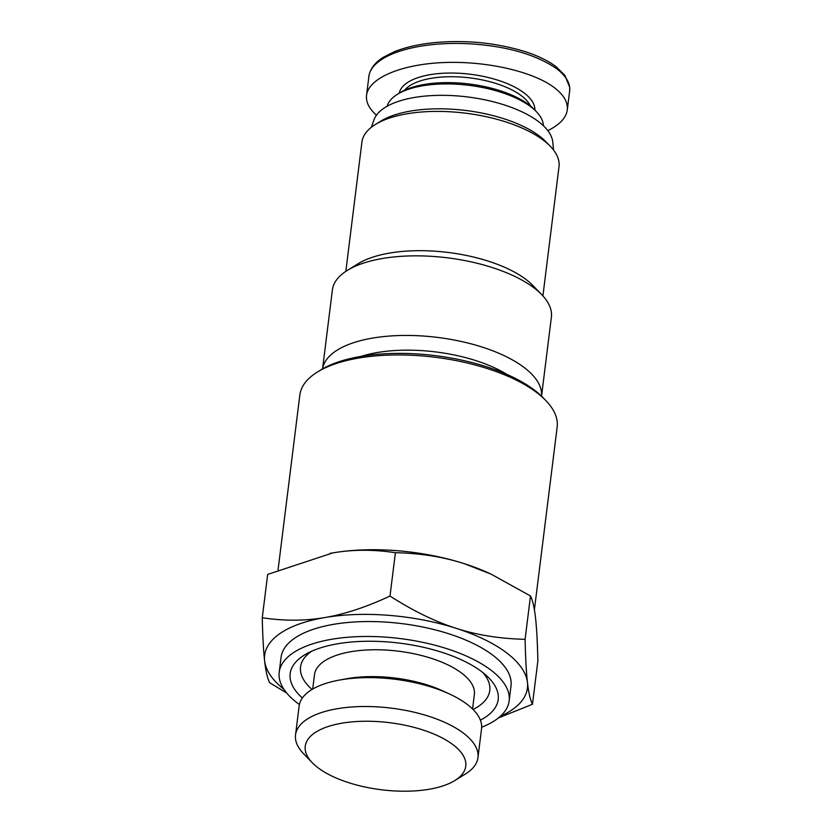 <?xml version="1.0" encoding="UTF-8"?>
<svg xmlns="http://www.w3.org/2000/svg" width="832" height="832" viewBox="0 0 832 832"><rect width="100%" height="100%" fill="white"/><g stroke="black" fill="none" stroke-linecap="round" stroke-linejoin="round"><path stroke-width="1.25" d="M454.854 780.52L465.556 773.895A91.915 38.397 -172.9 0 0 477.953 757.64A91.915 38.397 -172.9 0 0 391.487 708.167A91.915 38.397 -172.9 0 0 295.537 734.916A91.915 38.397 -172.9 0 0 303.566 753.709L312.312 762.767A80.881 33.79 7.1 0 1 389.678 722.696A80.881 33.79 7.1 0 1 454.854 780.52A80.881 33.79 7.1 0 1 317.928 767.707A80.881 33.79 7.1 0 1 312.312 762.767M477.953 757.64L481.551 728.738A91.915 38.397 -172.9 0 0 449.27 693.898A91.915 38.397 -172.9 0 0 338.967 680.16A91.915 38.397 -172.9 0 0 299.135 706.014L295.537 734.916M545.823 400.535L543.202 397.821A126.339 52.78 -172.9 0 0 435.396 355.659A126.339 52.78 -172.9 0 0 320.538 370.084L317.335 372.081A129.657 54.163 7.1 0 1 435.198 357.271A129.657 54.163 7.1 0 1 545.823 400.535A129.657 54.163 7.1 0 1 557.159 427.055L534.394 609.773M278.075 569.764L299.842 395.002A129.657 54.163 7.1 0 1 317.335 372.081M286.686 693.014L269.63 682.708C267.436 678.34 265.762 671.07 264.618 660.889C263.463 650.79 262.683 636.418 262.267 617.75C284.014 621.046 304.866 620.984 324.802 617.552C344.729 614.214 366.465 607.038 390 596.045C413.057 610.854 435.136 621.618 456.217 628.337C477.298 635.128 500.261 638.778 525.096 639.298C525.512 657.966 526.302 672.35 527.457 682.448C528.601 692.619 530.265 699.899 532.47 704.267L537.867 660.93C537.451 642.262 536.661 627.879 535.506 617.781C534.362 607.599 532.698 600.33 530.494 595.962L490.984 574.09L464.277 563.67A132.413 55.318 7.1 0 1 488.987 573.175L490.984 574.09M395.398 552.708C373.641 549.401 352.799 549.463 332.852 552.895A132.413 55.318 7.1 0 1 464.277 563.67C443.196 556.878 420.233 553.218 395.398 552.708L390 596.045M330.054 553.394L330.086 553.384A132.413 55.318 7.1 0 1 330.086 553.384A132.413 55.318 7.1 0 1 332.852 552.895L267.665 574.413L262.267 617.75M500.386 716.279A132.413 55.318 -172.9 0 0 527.457 682.448A132.413 55.318 -172.9 0 0 456.217 628.337A132.413 55.318 -172.9 0 0 324.802 617.552A132.413 55.318 -172.9 0 0 264.618 660.889A132.413 55.318 -172.9 0 0 283.93 689.312M532.47 704.267L498.503 717.891M530.494 595.962L525.096 639.298M481.666 727.22A115.856 48.402 -172.9 0 0 509.153 700.908L511.004 685.984A115.856 48.402 -172.9 0 0 402.022 623.636A115.856 48.402 -172.9 0 0 281.07 657.342L279.209 672.266A115.856 48.402 -172.9 0 0 297.388 703.04A115.856 48.402 -172.9 0 0 299.395 704.517M509.153 700.908A115.856 48.402 -172.9 0 0 400.161 638.56A115.856 48.402 -172.9 0 0 279.209 672.266M480.397 720.158A104.822 43.794 -172.9 0 0 486.949 676.062A104.822 43.794 -172.9 0 0 306.831 653.63A104.822 43.794 -172.9 0 0 302.359 697.986M449.27 693.898L442.728 690.882A80.548 33.654 -172.9 0 0 346.06 678.839L338.967 680.16M550.337 146.328L545.958 141.804A93.787 39.187 -172.9 0 0 465.93 110.5A93.787 39.187 -172.9 0 0 380.671 121.212L375.315 124.53A99.31 41.486 7.1 0 1 465.598 113.194A99.31 41.486 7.1 0 1 550.337 146.328A99.31 41.486 7.1 0 1 559.01 166.639L542.911 295.922M345.821 271.367L361.92 142.085A99.31 41.486 7.1 0 1 375.315 124.53M541.736 294.663L532.99 285.605A99.31 41.486 -172.9 0 0 448.25 252.47A99.31 41.486 -172.9 0 0 357.968 263.806L347.266 270.442A110.344 46.103 7.1 0 1 447.585 257.837A110.344 46.103 7.1 0 1 541.736 294.663A110.344 46.103 7.1 0 1 551.377 317.221L541.549 396.167M541.538 396.157A110.344 46.103 -172.9 0 0 437.663 337.428A110.344 46.103 -172.9 0 0 322.566 368.888L332.384 289.952A110.344 46.103 7.1 0 1 347.266 270.442M361.202 356.356A99.31 41.486 7.1 0 1 507.146 374.535M553.519 150.01L552.781 142.158A90.48 37.804 -172.9 0 0 467.615 96.959A90.48 37.804 -172.9 0 0 373.974 119.881L371.332 127.317M534.882 110.115A68.411 28.579 -172.9 0 0 524.066 92.924A68.411 28.579 -172.9 0 0 450.559 73.039A68.411 28.579 -172.9 0 0 399.183 93.215M404.518 90.272A65.655 27.425 7.1 0 1 458.151 76.887A65.655 27.425 7.1 0 1 521.456 95.794A65.655 27.425 7.1 0 1 530.431 105.955M547.83 130.634C559.655 124.79 566.134 117.894 567.278 109.97C568.09 102.357 563.826 94.952 554.486 87.755C533.135 71.469 486.346 60.809 443.841 62.546C401.294 64.22 368.607 78.073 366.548 95.295C365.799 102.045 369.106 108.67 376.47 115.19M536.39 111.675L534.196 109.408A76.138 31.814 -172.9 0 0 528.913 104.759A76.138 31.814 -172.9 0 0 400.015 92.695L397.342 94.349A78.894 32.958 7.1 0 1 530.899 106.85A78.894 32.958 7.1 0 1 536.39 111.675A78.894 32.958 7.1 0 1 543.379 125.715M387.119 106.257A78.894 32.958 7.1 0 1 397.342 94.349M473.106 709.519A95.347 39.832 -172.9 0 0 482.851 672.558M311.646 651.238A95.347 39.832 -172.9 0 0 312.031 689.458M472.566 708.978L474.354 694.554A80.548 33.654 -172.9 0 0 398.58 651.206A80.548 33.654 -172.9 0 0 314.496 674.648L312.697 689.062M368.836 76.388C372.206 52.572 426.026 38.875 481.811 44.803C513.365 48.09 538.377 56.108 556.858 68.848C566.27 76.222 570.534 83.616 569.66 91.052L569.525 91.905M368.732 77.823L368.836 76.419C370.188 68.744 375.076 62.338 383.51 57.2L393.91 51.886C409.978 45.396 429.905 41.964 453.69 41.6C478.504 41.257 502.445 44.637 525.512 51.75C537.961 55.817 548.163 60.788 556.098 66.685L564.803 75.254L569.733 87.36L569.66 91.052M366.548 95.295L368.909 76.398M567.278 109.97L569.629 91.062"/></g></svg>
